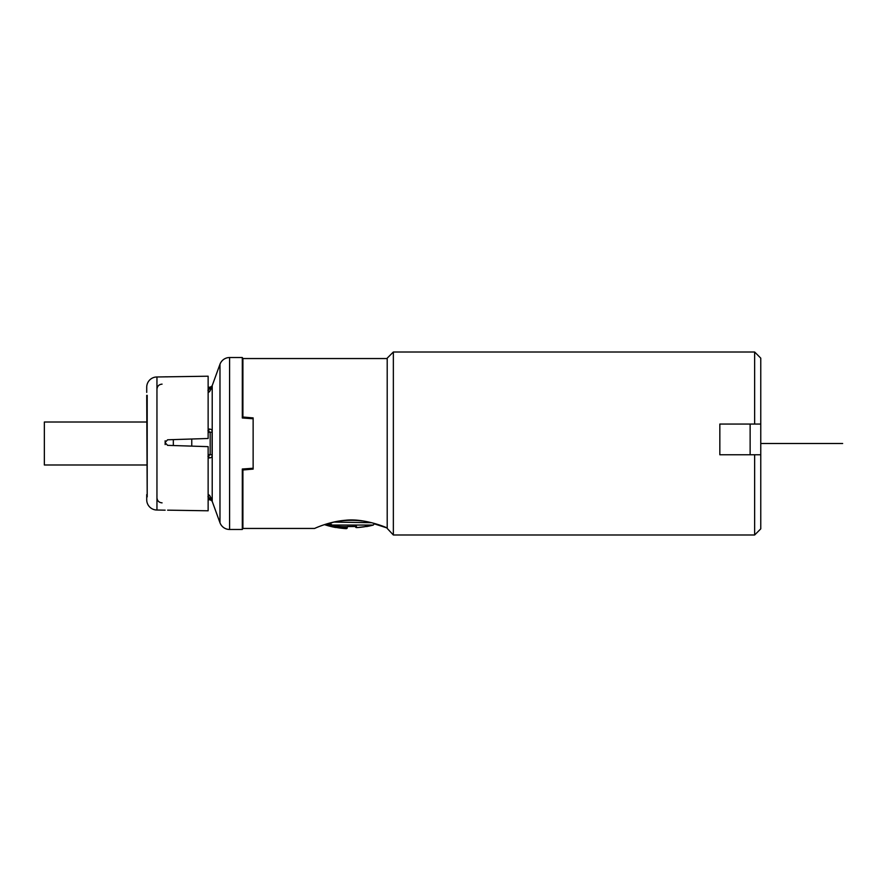 <?xml version="1.0" encoding="UTF-8"?>
<svg xmlns="http://www.w3.org/2000/svg" width="887" height="887" viewBox="0 0 887 887"><rect width="100%" height="100%" fill="white"/><g stroke="black" fill="none" stroke-linecap="round" stroke-linejoin="round"><path stroke-width="1.33" d="M146.721 395.336L147.198 496.908L147.198 395.336M165.148 440.784L165.148 442.425L167.61 439.797L208.135 438.477L208.135 376.21L156.955 376.975L156.955 510.025A10.234 10.234 0 0 1 146.721 499.791L146.721 494.602L146.721 499.791M165.148 442.425L165.148 444.564M146.721 387.209L146.721 392.398L146.721 387.209A10.234 10.234 0 0 1 156.955 376.975M165.148 510.169L156.955 510.025M165.148 376.831L167.61 376.842M167.61 510.158L208.135 510.79L208.135 446.649L167.61 445.352L165.148 442.724M191.758 446.128L191.758 439.01M173.331 439.608L173.331 445.54M208.135 454.654L210.186 454.654L207.935 456.295M207.935 496.665L210.186 498.671L210.186 499.791L208.135 499.791M207.935 430.705L210.186 432.335L210.186 454.654L212.093 454.909C212.414 456.838 211.472 457.847 209.277 457.925A2.051 1.364 90 0 0 208.135 456.317A2.051 1.364 -90 0 1 209.277 457.925L208.135 457.869M208.135 388.329L210.186 388.329L207.935 390.335M208.445 430.727L208.135 430.705A2.051 1.364 90 0 0 209.277 429.075C211.472 429.153 212.414 430.162 212.093 432.091L212.093 432.036M209.687 495.556L212.093 499.924A2.051 2.007 180 0 0 210.186 498.671L208.135 498.671M212.215 501.41L212.215 385.59L219.976 364.269A10.234 10.234 0 0 1 229.6 357.528L229.6 529.472A10.234 10.234 180 0 1 219.976 522.731L212.215 501.41A10.234 10.234 180 0 0 212.093 501.066L212.093 499.924M212.215 385.59A10.234 10.234 0 0 1 212.093 385.934L210.186 387.209L210.186 388.329A2.051 2.007 180 0 0 212.093 387.076L209.687 391.444M208.135 496.454L209.277 495.179L208.135 494.303M209.277 429.075L208.135 429.131M208.135 392.697L209.277 391.821L208.135 390.546M229.6 529.472L242.306 529.472L242.306 469.012L246.442 469.046L246.442 469.666M229.6 357.528L242.306 357.528L242.306 417.988L253.139 418.753L253.139 469.09L242.905 469.977L242.905 528.452L242.306 529.472M252.108 468.635L242.306 469.012L253.139 468.247M245.854 469.722L253.139 468.502M242.905 528.452L314.541 528.452C313.643 528.951 328.578 521.512 345.575 520.259C362.517 518.241 383.528 526.124 387.209 528.009L373.893 523.718M322.391 525.348L320.484 526.046M387.209 358.548L242.905 358.548L242.905 417.023L253.139 417.91L253.139 418.753M246.442 417.333L246.442 417.954L252.108 418.365M245.854 417.278L253.139 418.498M252.108 417.821L253.139 417.91M393.351 534.994L393.351 352.006L387.209 358.148L387.209 528.419L393.351 534.994L754.637 534.994L754.637 454.754L719.834 454.754L719.834 424.053L760.769 424.053L760.769 454.754L754.637 454.754M368.959 522.221L370.544 522.598C375.434 524.239 375.434 524.239 370.544 522.598C361.475 519.594 341.295 519.594 332.226 522.598L328.39 523.419M334.454 522.088L370.899 522.709M335.253 521.911L337.005 521.578M343.491 520.647L344.278 520.569M354.334 520.292L355.055 520.325M359.368 520.647L362.062 520.979M365.71 521.567L367.551 521.922M330.031 523.319L332.093 525.06L330.031 523.319L330.718 523.086M331.272 522.898L332.104 522.631M393.351 352.006L754.637 352.006L754.637 424.053M750.136 454.754L750.136 424.053M754.637 352.006L760.769 358.148L760.769 424.053M760.769 454.754L760.769 528.852L754.637 534.994M326.25 524.062A83.688 74.231 -90 0 0 347.327 526.612L346.229 528.619A1.02 1.02 1 0 0 347.316 527.61L347.338 526.49L356.33 526.446L347.327 526.49A79.464 68.122 180 0 0 356.507 526.423L355.521 525.991L356.507 526.423L356.53 527.588A1.02 1.02 -1 0 1 355.443 526.59L355.443 526.49M326.66 523.94A82.879 71.78 90 0 0 332.093 525.06L373.283 525.06A84.952 84.952 0 0 1 366.586 526.568L365.477 525.991L366.508 526.423A84.864 84.853 180 0 1 357.051 527.588L355.443 526.59A1.02 1.02 179 0 0 355.443 526.645M324.476 524.638A85.972 85.972 0 0 0 335.619 527.499L335.707 527.355A85.895 85.884 0 0 0 345.708 528.619L347.316 527.61A1.02 1.02 -179 0 1 347.316 527.676M324.531 524.616A84.72 75.151 -90 0 0 346.24 527.687M335.707 527.355L336.738 526.933L335.707 527.355M253.139 469.09L252.108 469.179M146.721 464.988L44.35 464.988L44.35 422.012L146.721 422.012M760.769 443.5L842.65 443.5L760.769 443.5M827.294 443.5L811.949 443.5L827.294 443.5M212.093 454.909L212.093 432.091L208.135 432.346M212.093 387.076L212.093 385.934M219.976 364.269L219.976 522.731M162.077 384.138C158.961 384.437 157.265 386.144 156.955 389.26M162.077 502.862C158.961 502.563 157.265 500.856 156.955 497.74M208.135 387.209L210.186 387.209M212.093 501.066L210.186 499.791M242.905 358.548L242.306 357.528M373.283 525.06L374.225 523.84M366.442 526.434L357.051 527.588L366.442 526.434M366.586 526.568L365.533 526.08M345.886 528.63L335.763 527.377L345.708 528.619M335.619 527.499L336.683 527.022"/></g></svg>
